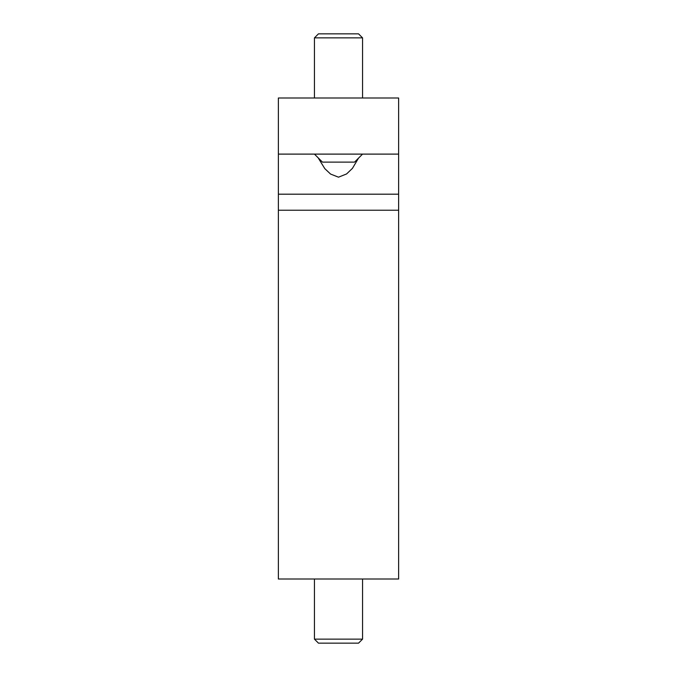 <?xml version="1.0" encoding="UTF-8"?>
<svg xmlns="http://www.w3.org/2000/svg" width="677" height="677" viewBox="0 0 677 677"><rect width="100%" height="100%" fill="white"/><g stroke="black" fill="none" stroke-linecap="round" stroke-linejoin="round"><path stroke-width="1.02" d="M358.497 158.156L352.421 168.387L346.573 173.955L338.5 177.179L330.579 174.065L324.808 168.641L318.562 158.52M398.626 579.013L278.374 579.013L278.374 97.987L398.626 97.987L398.626 579.013M398.626 210.225L278.374 210.225M398.626 154.111L278.374 154.111M314.45 37.861L362.55 37.861L358.539 33.85L318.461 33.85L314.45 37.861L314.45 97.987M362.55 154.111L354.536 162.125L322.464 162.125L314.45 154.111M362.55 639.139L314.45 639.139L318.461 643.15L358.539 643.15L362.55 639.139L362.55 579.013M398.626 194.189L278.374 194.189M362.55 37.861L362.55 97.987M314.45 639.139L314.45 579.013"/></g></svg>
